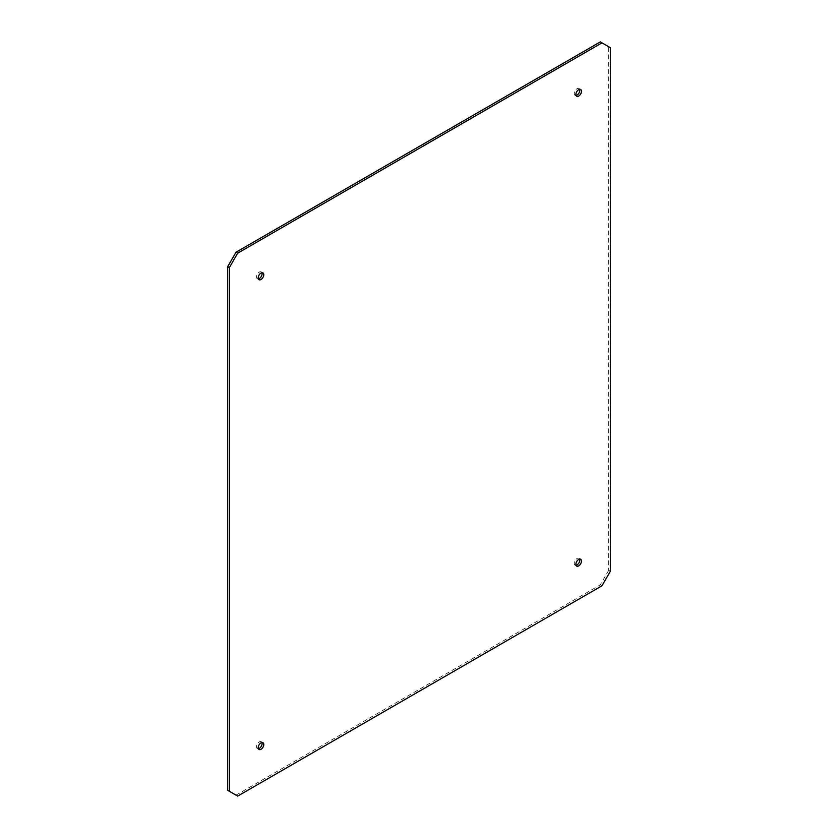 <?xml version="1.0" encoding="UTF-8"?>
<svg xmlns="http://www.w3.org/2000/svg" width="838" height="838" viewBox="0 0 838 838"><rect width="100%" height="100%" fill="white"/><g stroke="black" fill="none" stroke-linecap="round" stroke-linejoin="round"><path stroke-width="0.63" stroke-dasharray="4.19 3.14" d="M579.634 559.103A3.939 2.273 120 0 0 578.985 558.307A3.939 2.273 120 0 0 575.046 560.58A3.939 2.273 120 0 0 575.046 565.126A3.939 2.273 120 0 0 576.062 565.294M261.938 272.706A3.939 2.273 120 0 0 261.288 271.91A3.939 2.273 120 0 0 257.35 274.183A3.939 2.273 120 0 0 257.35 278.74A3.939 2.273 120 0 0 258.366 278.897M579.634 89.289A3.939 2.273 120 0 0 578.985 88.493A3.939 2.273 120 0 0 575.046 90.766A3.939 2.273 120 0 0 575.046 95.323A3.939 2.273 120 0 0 576.062 95.48M261.938 742.52A3.939 2.273 120 0 0 261.288 741.724A3.939 2.273 120 0 0 257.35 743.997A3.939 2.273 120 0 0 257.35 748.544A3.939 2.273 120 0 0 258.366 748.711M227.664 790.307L237.688 796.1M610.336 47.693L600.312 41.9M610.336 571.307L608.671 570.343L608.671 46.729M601.977 585.783L600.312 584.819L608.671 570.343M236.023 795.136L600.312 584.819M580.65 559.26L578.985 558.307M576.712 566.09L575.046 565.126M262.954 272.874L261.288 271.91M259.015 279.693L257.35 278.74M580.65 89.457L578.985 88.493M576.712 96.276L575.046 95.323M262.954 742.678L261.288 741.724M259.015 749.507L257.35 748.544"/><path stroke-width="1.26" d="M578.681 565.891A3.939 2.273 -60 0 1 576.712 566.09A3.939 2.273 -60 0 1 576.712 561.544A3.939 2.273 -60 0 1 580.65 559.26A3.939 2.273 -60 0 1 581.247 562.424A3.939 2.273 -60 0 1 578.681 565.891M260.985 279.504A3.939 2.273 -60 0 1 259.015 279.693A3.939 2.273 -60 0 1 259.015 275.147A3.939 2.273 -60 0 1 262.954 272.874A3.939 2.273 -60 0 1 263.561 276.027A3.939 2.273 -60 0 1 260.985 279.504M578.681 96.087A3.939 2.273 -60 0 1 576.712 96.276A3.939 2.273 -60 0 1 576.712 91.73A3.939 2.273 -60 0 1 580.65 89.457A3.939 2.273 -60 0 1 581.247 92.609A3.939 2.273 -60 0 1 578.681 96.087M260.985 749.308A3.939 2.273 -60 0 1 259.015 749.507A3.939 2.273 -60 0 1 259.015 744.961A3.939 2.273 -60 0 1 262.954 742.678A3.939 2.273 -60 0 1 263.561 745.841A3.939 2.273 -60 0 1 260.985 749.308M229.329 267.657L229.329 791.271L237.688 796.1L601.977 585.783L610.336 571.307L610.336 47.693L601.977 42.864L237.688 253.181L229.329 267.657L227.664 266.694L227.664 790.307L229.329 791.271M576.062 565.294A3.939 2.273 120 0 0 577.015 564.938A3.939 2.273 120 0 0 579.634 559.103M258.366 278.897A3.939 2.273 120 0 0 259.319 278.541A3.939 2.273 120 0 0 261.938 272.706M576.062 95.48A3.939 2.273 120 0 0 577.015 95.123A3.939 2.273 120 0 0 579.634 89.289M258.366 748.711A3.939 2.273 120 0 0 259.319 748.355A3.939 2.273 120 0 0 261.938 742.52M237.688 253.181L236.023 252.217L227.664 266.694M601.977 42.864L600.312 41.9L236.023 252.217"/></g></svg>
